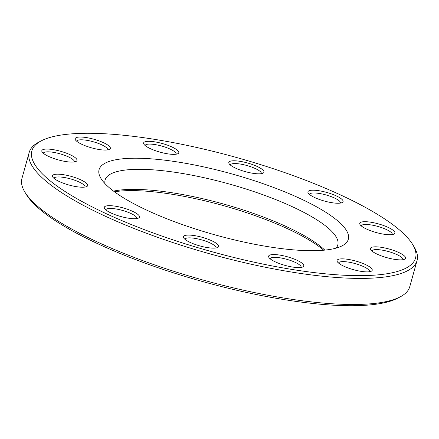 <?xml version="1.0" encoding="UTF-8"?>
<svg xmlns="http://www.w3.org/2000/svg" width="439" height="439" viewBox="0 0 439 439"><rect width="100%" height="100%" fill="white"/><g stroke="black" fill="none" stroke-linecap="round" stroke-linejoin="round"><path stroke-width="0.66" d="M29.232 152.322L21.95 178.399A201.325 49.201 15.6 0 0 24.875 192.09A201.325 49.201 15.6 0 0 202.626 279.928A201.325 49.201 15.6 0 0 400.176 296.874A201.325 49.201 15.6 0 0 409.768 286.678L417.05 260.601A201.325 49.201 -164.4 0 1 147.619 233.691A201.325 49.201 -164.4 0 1 29.232 152.322A201.325 49.201 -164.4 0 1 38.824 142.126L41.348 140.809A199.18 48.68 15.6 0 0 148.986 231.397A199.18 48.68 15.6 0 0 344.489 275.253A199.18 48.68 15.6 0 0 412.649 244.474A199.18 48.68 15.6 0 0 236.791 157.574A199.18 48.68 15.6 0 0 41.348 140.809M412.649 244.474L414.125 246.91A201.325 49.201 -164.4 0 1 417.05 260.601M336.016 248.139A120.796 29.523 15.6 0 0 337.805 244.962A120.796 29.523 15.6 0 0 266.775 196.145A120.796 29.523 15.6 0 0 105.113 179.995A120.796 29.523 15.6 0 0 105.003 183.639M113.558 191.124A120.796 29.523 -164.4 0 1 261.172 216.202A120.796 29.523 -164.4 0 1 324.822 250.109M175.166 221.958A129.384 31.619 -164.4 0 1 100.959 178.464A129.384 31.619 -164.4 0 1 232.204 174.003A129.384 31.619 -164.4 0 1 342.151 245.807A129.384 31.619 -164.4 0 1 175.166 221.958M154.358 150.308A18.251 4.461 -164.4 0 1 143.893 144.173A18.251 4.461 -164.4 0 1 162.408 143.542A18.251 4.461 -164.4 0 1 177.916 153.672A18.251 4.461 -164.4 0 1 154.358 150.308M239.546 169.772A18.251 4.461 -164.4 0 1 229.081 163.637A18.251 4.461 -164.4 0 1 247.596 163.006A18.251 4.461 -164.4 0 1 263.104 173.136A18.251 4.461 -164.4 0 1 239.546 169.772M318.654 199.191A18.251 4.461 -164.4 0 1 308.183 193.056A18.251 4.461 -164.4 0 1 326.704 192.43A18.251 4.461 -164.4 0 1 342.211 202.56A18.251 4.461 -164.4 0 1 318.654 199.191M370.483 230.684A18.251 4.461 -164.4 0 1 360.013 224.548A18.251 4.461 -164.4 0 1 378.528 223.917A18.251 4.461 -164.4 0 1 394.041 234.047A18.251 4.461 -164.4 0 1 370.483 230.684M381.145 255.811A18.251 4.461 -164.4 0 1 370.681 249.676A18.251 4.461 -164.4 0 1 389.195 249.045A18.251 4.461 -164.4 0 1 404.703 259.175A18.251 4.461 -164.4 0 1 381.145 255.811M347.787 267.834A18.251 4.461 -164.4 0 1 337.322 261.699A18.251 4.461 -164.4 0 1 355.837 261.073A18.251 4.461 -164.4 0 1 371.345 271.203A18.251 4.461 -164.4 0 1 347.787 267.834M279.347 263.543A18.251 4.461 -164.4 0 1 268.877 257.408A18.251 4.461 -164.4 0 1 287.391 256.777A18.251 4.461 -164.4 0 1 302.905 266.907A18.251 4.461 -164.4 0 1 279.347 263.543M194.159 244.079A18.251 4.461 -164.4 0 1 183.689 237.943A18.251 4.461 -164.4 0 1 202.203 237.312A18.251 4.461 -164.4 0 1 217.717 247.442A18.251 4.461 -164.4 0 1 194.159 244.079M115.051 214.66A18.251 4.461 -164.4 0 1 104.581 208.525A18.251 4.461 -164.4 0 1 123.096 207.894A18.251 4.461 -164.4 0 1 138.609 218.024A18.251 4.461 -164.4 0 1 115.051 214.66M63.221 183.167A18.251 4.461 -164.4 0 1 52.751 177.032A18.251 4.461 -164.4 0 1 71.266 176.401A18.251 4.461 -164.4 0 1 86.779 186.531A18.251 4.461 -164.4 0 1 63.221 183.167M52.559 158.045A18.251 4.461 -164.4 0 1 42.089 151.905A18.251 4.461 -164.4 0 1 60.604 151.279A18.251 4.461 -164.4 0 1 76.117 161.409A18.251 4.461 -164.4 0 1 52.559 158.045M85.918 146.017A18.251 4.461 -164.4 0 1 75.448 139.882A18.251 4.461 -164.4 0 1 93.962 139.251A18.251 4.461 -164.4 0 1 109.476 149.381A18.251 4.461 -164.4 0 1 85.918 146.017M400.176 296.874L397.652 298.191A199.18 48.68 -164.4 0 1 202.209 281.426A199.18 48.68 -164.4 0 1 26.351 194.526L24.875 192.09M323.724 250.214A122.942 30.05 15.6 0 0 261.419 217.914A122.942 30.05 15.6 0 0 114.436 191.783M107.714 149.902A16.106 3.935 15.6 0 0 107.714 149.886A16.106 3.935 15.6 0 0 98.248 143.377A16.106 3.935 15.6 0 0 76.693 141.221A16.106 3.935 15.6 0 0 76.688 141.237M85.018 187.052A16.106 3.935 15.6 0 0 85.023 187.036A16.106 3.935 15.6 0 0 75.552 180.528A16.106 3.935 15.6 0 0 53.997 178.371A16.106 3.935 15.6 0 0 53.992 178.388M136.847 218.545A16.106 3.935 15.6 0 0 136.853 218.529A16.106 3.935 15.6 0 0 127.381 212.021A16.106 3.935 15.6 0 0 105.826 209.864A16.106 3.935 15.6 0 0 105.821 209.88M215.955 247.964A16.106 3.935 15.6 0 0 215.961 247.947A16.106 3.935 15.6 0 0 206.489 241.439A16.106 3.935 15.6 0 0 184.934 239.282A16.106 3.935 15.6 0 0 184.929 239.299M301.143 267.428A16.106 3.935 15.6 0 0 301.149 267.411A16.106 3.935 15.6 0 0 291.677 260.903A16.106 3.935 15.6 0 0 270.122 258.747A16.106 3.935 15.6 0 0 270.117 258.763M369.583 271.719A16.106 3.935 15.6 0 0 369.589 271.703A16.106 3.935 15.6 0 0 360.117 265.194A16.106 3.935 15.6 0 0 338.562 263.043A16.106 3.935 15.6 0 0 338.557 263.06M402.942 259.696A16.106 3.935 15.6 0 0 402.947 259.679A16.106 3.935 15.6 0 0 393.476 253.166A16.106 3.935 15.6 0 0 371.921 251.015A16.106 3.935 15.6 0 0 371.915 251.031M392.279 234.569A16.106 3.935 15.6 0 0 392.285 234.552A16.106 3.935 15.6 0 0 382.813 228.044A16.106 3.935 15.6 0 0 361.259 225.887A16.106 3.935 15.6 0 0 361.253 225.904M340.45 203.076A16.106 3.935 15.6 0 0 340.455 203.059A16.106 3.935 15.6 0 0 330.984 196.551A16.106 3.935 15.6 0 0 309.429 194.4A16.106 3.935 15.6 0 0 309.424 194.417M261.342 173.657A16.106 3.935 15.6 0 0 261.348 173.641A16.106 3.935 15.6 0 0 251.876 167.133A16.106 3.935 15.6 0 0 230.321 164.982A16.106 3.935 15.6 0 0 230.316 164.998M176.154 154.193A16.106 3.935 15.6 0 0 176.16 154.177A16.106 3.935 15.6 0 0 166.688 147.669A16.106 3.935 15.6 0 0 145.133 145.518A16.106 3.935 15.6 0 0 145.128 145.534M74.356 161.925A16.106 3.935 15.6 0 0 74.356 161.909A16.106 3.935 15.6 0 0 64.884 155.401A16.106 3.935 15.6 0 0 43.335 153.249A16.106 3.935 15.6 0 0 43.329 153.266"/></g></svg>
